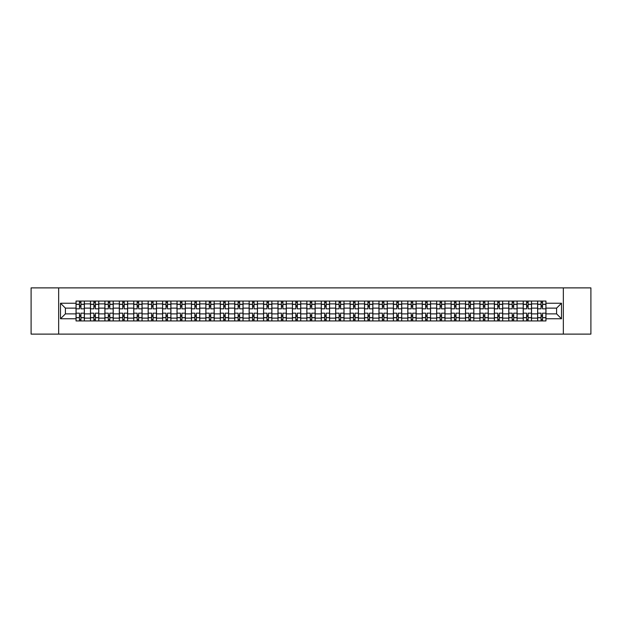 <?xml version="1.0" encoding="UTF-8"?>
<svg xmlns="http://www.w3.org/2000/svg" width="622" height="622" viewBox="0 0 622 622"><rect width="100%" height="100%" fill="white"/><g stroke="black" fill="none" stroke-linecap="round" stroke-linejoin="round"><path stroke-width="0.93" d="M563.345 334.115L590.9 334.115L590.9 287.885L31.1 287.885L31.1 334.115L563.345 334.115L563.345 287.885M90.462 320.936L90.462 303.878L84.359 303.878L84.359 320.936M84.359 303.878L84.359 301.064M90.462 303.878L90.462 301.064M98.789 301.064L98.789 320.936M104.893 320.936L104.893 301.064M113.212 301.064L113.212 320.936M119.315 320.936L119.315 301.064M127.634 301.064L127.634 320.936M133.738 320.936L133.738 301.064M142.065 301.064L142.065 320.936M148.16 320.936L148.16 301.064M156.487 301.064L156.487 320.936M162.591 320.936L162.591 301.064M170.91 301.064L170.91 320.936M177.013 320.936L177.013 301.064M185.333 301.064L185.333 320.936M191.436 320.936L191.436 301.064M199.763 301.064L199.763 320.936M205.866 320.936L205.866 301.064M214.186 301.064L214.186 320.936M220.289 320.936L220.289 301.064M228.608 301.064L228.608 320.936M234.712 320.936L234.712 301.064M243.039 301.064L243.039 320.936M249.142 320.936L249.142 301.064M257.461 301.064L257.461 320.936M263.565 320.936L263.565 301.064M271.884 301.064L271.884 320.936M277.987 320.936L277.987 301.064M286.314 301.064L286.314 320.936M292.418 320.936L292.418 301.064M300.737 301.064L300.737 320.936M306.84 320.936L306.84 301.064M315.16 301.064L315.16 320.936M321.263 320.936L321.263 301.064M329.582 301.064L329.582 320.936M335.686 320.936L335.686 301.064M344.013 301.064L344.013 320.936M350.116 320.936L350.116 301.064M358.435 301.064L358.435 320.936M364.539 320.936L364.539 301.064M372.858 301.064L372.858 320.936M378.961 320.936L378.961 301.064M387.288 301.064L387.288 320.936M393.392 320.936L393.392 301.064M401.711 301.064L401.711 320.936M407.814 320.936L407.814 301.064M416.134 301.064L416.134 320.936M422.237 320.936L422.237 301.064M430.564 301.064L430.564 320.936M436.667 320.936L436.667 301.064M444.987 301.064L444.987 320.936M451.09 320.936L451.09 301.064M459.409 301.064L459.409 320.936M465.513 320.936L465.513 301.064M473.84 301.064L473.84 320.936M479.935 320.936L479.935 301.064M488.262 301.064L488.262 320.936M494.366 320.936L494.366 301.064M502.685 301.064L502.685 320.936M508.788 320.936L508.788 301.064M517.107 301.064L517.107 320.936M523.211 320.936L523.211 301.064M531.538 301.064L531.538 320.936M537.641 320.936L537.641 301.064M537.641 313.869L531.538 313.869M523.211 313.869L517.107 313.869M508.788 313.869L502.685 313.869M494.366 313.869L488.262 313.869M479.935 313.869L473.84 313.869M465.513 313.869L459.409 313.869M451.09 313.869L444.987 313.869M436.667 313.869L430.564 313.869M422.237 313.869L416.134 313.869M407.814 313.869L401.711 313.869M393.392 313.869L387.288 313.869M378.961 313.869L372.858 313.869M364.539 313.869L358.435 313.869M350.116 313.869L344.013 313.869M335.686 313.869L329.582 313.869M321.263 313.869L315.16 313.869M306.84 313.869L300.737 313.869M292.418 313.869L286.314 313.869M277.987 313.869L271.884 313.869M263.565 313.869L257.461 313.869M249.142 313.869L243.039 313.869M234.712 313.869L228.608 313.869M220.289 313.869L214.186 313.869M205.866 313.869L199.763 313.869M191.436 313.869L185.333 313.869M177.013 313.869L170.91 313.869M162.591 313.869L156.487 313.869M148.16 313.869L142.065 313.869M133.738 313.869L127.634 313.869M119.315 313.869L113.212 313.869M104.893 313.869L98.789 313.869M90.462 313.869L84.359 313.869M537.641 308.131L531.538 308.131M523.211 308.131L517.107 308.131M508.788 308.131L502.685 308.131M494.366 308.131L488.262 308.131M479.935 308.131L473.84 308.131M465.513 308.131L459.409 308.131M451.09 308.131L444.987 308.131M436.667 308.131L430.564 308.131M422.237 308.131L416.134 308.131M407.814 308.131L401.711 308.131M393.392 308.131L387.288 308.131M378.961 308.131L372.858 308.131M364.539 308.131L358.435 308.131M350.116 308.131L344.013 308.131M335.686 308.131L329.582 308.131M321.263 308.131L315.16 308.131M306.84 308.131L300.737 308.131M292.418 308.131L286.314 308.131M277.987 308.131L271.884 308.131M263.565 308.131L257.461 308.131M249.142 308.131L243.039 308.131M234.712 308.131L228.608 308.131M220.289 308.131L214.186 308.131M205.866 308.131L199.763 308.131M191.436 308.131L185.333 308.131M177.013 308.131L170.91 308.131M162.591 308.131L156.487 308.131M148.16 308.131L142.065 308.131M133.738 308.131L127.634 308.131M119.315 308.131L113.212 308.131M104.893 308.131L98.789 308.131M90.462 308.131L84.359 308.131M65.403 313.869L76.039 313.869L76.039 308.131L65.403 308.131L65.403 313.869L60.505 318.767L60.505 303.233L76.039 303.233L76.039 308.131M545.961 308.131L545.961 313.869L556.597 313.869L556.597 308.131L545.961 308.131L545.961 301.064L76.039 301.064L76.039 303.233M545.961 303.233L561.495 303.233L561.495 318.767L545.961 318.767L545.961 313.869M76.039 313.869L76.039 320.936L545.961 320.936L545.961 318.767M76.039 318.767L60.505 318.767M58.655 334.115L58.655 287.885M80.938 319.553L79.46 319.553M79.46 302.447L80.938 302.447M95.368 319.553L93.883 319.553M93.883 302.447L95.368 302.447M109.791 319.553L108.314 319.553M108.314 302.447L109.791 302.447M124.213 319.553L122.736 319.553M122.736 302.447L124.213 302.447M138.644 319.553L137.159 319.553M137.159 302.447L138.644 302.447M153.066 319.553L151.589 319.553M151.589 302.447L153.066 302.447M167.489 319.553L166.012 319.553M166.012 302.447L167.489 302.447M181.912 319.553L180.434 319.553M180.434 302.447L181.912 302.447M196.342 319.553L194.857 319.553M194.857 302.447L196.342 302.447M210.765 319.553L209.287 319.553M209.287 302.447L210.765 302.447M225.187 319.553L223.71 319.553M223.71 302.447L225.187 302.447M239.618 319.553L238.133 319.553M238.133 302.447L239.618 302.447M254.04 319.553L252.563 319.553M252.563 302.447L254.04 302.447M268.463 319.553L266.986 319.553M266.986 302.447L268.463 302.447M282.893 319.553L281.408 319.553M281.408 302.447L282.893 302.447M297.316 319.553L295.839 319.553M295.839 302.447L297.316 302.447M311.739 319.553L310.261 319.553M310.261 302.447L311.739 302.447M326.161 319.553L324.684 319.553M324.684 302.447L326.161 302.447M340.592 319.553L339.107 319.553M339.107 302.447L340.592 302.447M355.014 319.553L353.537 319.553M353.537 302.447L355.014 302.447M369.437 319.553L367.96 319.553M367.96 302.447L369.437 302.447M383.867 319.553L382.382 319.553M382.382 302.447L383.867 302.447M398.29 319.553L396.813 319.553M396.813 302.447L398.29 302.447M412.713 319.553L411.235 319.553M411.235 302.447L412.713 302.447M427.143 319.553L425.658 319.553M425.658 302.447L427.143 302.447M441.566 319.553L440.088 319.553M440.088 302.447L441.566 302.447M455.988 319.553L454.511 319.553M454.511 302.447L455.988 302.447M470.411 319.553L468.934 319.553M468.934 302.447L470.411 302.447M484.841 319.553L483.356 319.553M483.356 302.447L484.841 302.447M499.264 319.553L497.787 319.553M497.787 302.447L499.264 302.447M513.686 319.553L512.209 319.553M512.209 302.447L513.686 302.447M528.117 319.553L526.632 319.553M526.632 302.447L528.117 302.447M542.539 319.553L541.062 319.553M541.062 302.447L542.539 302.447M60.505 303.233L65.403 308.131M556.597 313.869L561.495 318.767M556.597 308.131L561.495 303.233M84.312 320.936L84.312 308.831L80.938 308.831L80.938 301.064M79.46 301.064L79.46 308.831L76.086 308.831L76.086 301.064M84.312 308.831L84.312 301.064M76.086 320.936L76.086 313.169L79.46 313.169L79.46 320.936M80.938 320.936L80.938 313.169L84.312 313.169M79.46 306.794L80.938 306.794M76.086 313.169L76.086 308.831M80.938 315.206L79.46 315.206M80.938 319.739L79.46 319.739M79.46 316.411L80.938 316.411M80.938 305.589L79.46 305.589M79.46 302.261L80.938 302.261M98.742 320.936L98.742 308.831L95.368 308.831L95.368 301.064M93.883 301.064L93.883 308.831L90.509 308.831L90.509 301.064M98.742 308.831L98.742 301.064M90.509 320.936L90.509 313.169L93.883 313.169L93.883 320.936M95.368 320.936L95.368 313.169L98.742 313.169M93.883 306.794L95.368 306.794M90.509 313.169L90.509 308.831M95.368 315.206L93.883 315.206M95.368 319.739L93.883 319.739M93.883 316.411L95.368 316.411M95.368 305.589L93.883 305.589M93.883 302.261L95.368 302.261M113.165 320.936L113.165 308.831L109.791 308.831L109.791 301.064M108.314 301.064L108.314 308.831L104.939 308.831L104.939 301.064M113.165 308.831L113.165 301.064M104.939 320.936L104.939 313.169L108.314 313.169L108.314 320.936M109.791 320.936L109.791 313.169L113.165 313.169M108.314 306.794L109.791 306.794M104.939 313.169L104.939 308.831M109.791 315.206L108.314 315.206M109.791 319.739L108.314 319.739M108.314 316.411L109.791 316.411M109.791 305.589L108.314 305.589M108.314 302.261L109.791 302.261M127.588 320.936L127.588 308.831L124.213 308.831L124.213 301.064M122.736 301.064L122.736 308.831L119.362 308.831L119.362 301.064M127.588 308.831L127.588 301.064M119.362 320.936L119.362 313.169L122.736 313.169L122.736 320.936M124.213 320.936L124.213 313.169L127.588 313.169M122.736 306.794L124.213 306.794M119.362 313.169L119.362 308.831M124.213 315.206L122.736 315.206M124.213 319.739L122.736 319.739M122.736 316.411L124.213 316.411M124.213 305.589L122.736 305.589M122.736 302.261L124.213 302.261M142.018 320.936L142.018 308.831L138.644 308.831L138.644 301.064M137.159 301.064L137.159 308.831L133.784 308.831L133.784 301.064M142.018 308.831L142.018 301.064M133.784 320.936L133.784 313.169L137.159 313.169L137.159 320.936M138.644 320.936L138.644 313.169L142.018 313.169M137.159 306.794L138.644 306.794M133.784 313.169L133.784 308.831M138.644 315.206L137.159 315.206M138.644 319.739L137.159 319.739M137.159 316.411L138.644 316.411M138.644 305.589L137.159 305.589M137.159 302.261L138.644 302.261M156.441 320.936L156.441 308.831L153.066 308.831L153.066 301.064M151.589 301.064L151.589 308.831L148.207 308.831L148.207 301.064M156.441 308.831L156.441 301.064M148.207 320.936L148.207 313.169L151.589 313.169L151.589 320.936M153.066 320.936L153.066 313.169L156.441 313.169M151.589 306.794L153.066 306.794M148.207 313.169L148.207 308.831M153.066 315.206L151.589 315.206M153.066 319.739L151.589 319.739M151.589 316.411L153.066 316.411M153.066 305.589L151.589 305.589M151.589 302.261L153.066 302.261M170.863 320.936L170.863 308.831L167.489 308.831L167.489 301.064M166.012 301.064L166.012 308.831L162.637 308.831L162.637 301.064M170.863 308.831L170.863 301.064M162.637 320.936L162.637 313.169L166.012 313.169L166.012 320.936M167.489 320.936L167.489 313.169L170.863 313.169M166.012 306.794L167.489 306.794M162.637 313.169L162.637 308.831M167.489 315.206L166.012 315.206M167.489 319.739L166.012 319.739M166.012 316.411L167.489 316.411M167.489 305.589L166.012 305.589M166.012 302.261L167.489 302.261M185.294 320.936L185.294 308.831L181.912 308.831L181.912 301.064M180.434 301.064L180.434 308.831L177.06 308.831L177.06 301.064M185.294 308.831L185.294 301.064M177.06 320.936L177.06 313.169L180.434 313.169L180.434 320.936M181.912 320.936L181.912 313.169L185.294 313.169M180.434 306.794L181.912 306.794M177.06 313.169L177.06 308.831M181.912 315.206L180.434 315.206M181.912 319.739L180.434 319.739M180.434 316.411L181.912 316.411M181.912 305.589L180.434 305.589M180.434 302.261L181.912 302.261M199.716 320.936L199.716 308.831L196.342 308.831L196.342 301.064M194.857 301.064L194.857 308.831L191.483 308.831L191.483 301.064M199.716 308.831L199.716 301.064M191.483 320.936L191.483 313.169L194.857 313.169L194.857 320.936M196.342 320.936L196.342 313.169L199.716 313.169M194.857 306.794L196.342 306.794M191.483 313.169L191.483 308.831M196.342 315.206L194.857 315.206M196.342 319.739L194.857 319.739M194.857 316.411L196.342 316.411M196.342 305.589L194.857 305.589M194.857 302.261L196.342 302.261M214.139 320.936L214.139 308.831L210.765 308.831L210.765 301.064M209.287 301.064L209.287 308.831L205.913 308.831L205.913 301.064M214.139 308.831L214.139 301.064M205.913 320.936L205.913 313.169L209.287 313.169L209.287 320.936M210.765 320.936L210.765 313.169L214.139 313.169M209.287 306.794L210.765 306.794M205.913 313.169L205.913 308.831M210.765 315.206L209.287 315.206M210.765 319.739L209.287 319.739M209.287 316.411L210.765 316.411M210.765 305.589L209.287 305.589M209.287 302.261L210.765 302.261M228.562 320.936L228.562 308.831L225.187 308.831L225.187 301.064M223.71 301.064L223.71 308.831L220.336 308.831L220.336 301.064M228.562 308.831L228.562 301.064M220.336 320.936L220.336 313.169L223.71 313.169L223.71 320.936M225.187 320.936L225.187 313.169L228.562 313.169M223.71 306.794L225.187 306.794M220.336 313.169L220.336 308.831M225.187 315.206L223.71 315.206M225.187 319.739L223.71 319.739M223.71 316.411L225.187 316.411M225.187 305.589L223.71 305.589M223.71 302.261L225.187 302.261M242.992 320.936L242.992 308.831L239.618 308.831L239.618 301.064M238.133 301.064L238.133 308.831L234.758 308.831L234.758 301.064M242.992 308.831L242.992 301.064M234.758 320.936L234.758 313.169L238.133 313.169L238.133 320.936M239.618 320.936L239.618 313.169L242.992 313.169M238.133 306.794L239.618 306.794M234.758 313.169L234.758 308.831M239.618 315.206L238.133 315.206M239.618 319.739L238.133 319.739M238.133 316.411L239.618 316.411M239.618 305.589L238.133 305.589M238.133 302.261L239.618 302.261M257.415 320.936L257.415 308.831L254.04 308.831L254.04 301.064M252.563 301.064L252.563 308.831L249.189 308.831L249.189 301.064M257.415 308.831L257.415 301.064M249.189 320.936L249.189 313.169L252.563 313.169L252.563 320.936M254.04 320.936L254.04 313.169L257.415 313.169M252.563 306.794L254.04 306.794M249.189 313.169L249.189 308.831M254.04 315.206L252.563 315.206M254.04 319.739L252.563 319.739M252.563 316.411L254.04 316.411M254.04 305.589L252.563 305.589M252.563 302.261L254.04 302.261M271.837 320.936L271.837 308.831L268.463 308.831L268.463 301.064M266.986 301.064L266.986 308.831L263.611 308.831L263.611 301.064M271.837 308.831L271.837 301.064M263.611 320.936L263.611 313.169L266.986 313.169L266.986 320.936M268.463 320.936L268.463 313.169L271.837 313.169M266.986 306.794L268.463 306.794M263.611 313.169L263.611 308.831M268.463 315.206L266.986 315.206M268.463 319.739L266.986 319.739M266.986 316.411L268.463 316.411M268.463 305.589L266.986 305.589M266.986 302.261L268.463 302.261M286.268 320.936L286.268 308.831L282.893 308.831L282.893 301.064M281.408 301.064L281.408 308.831L278.034 308.831L278.034 301.064M286.268 308.831L286.268 301.064M278.034 320.936L278.034 313.169L281.408 313.169L281.408 320.936M282.893 320.936L282.893 313.169L286.268 313.169M281.408 306.794L282.893 306.794M278.034 313.169L278.034 308.831M282.893 315.206L281.408 315.206M282.893 319.739L281.408 319.739M281.408 316.411L282.893 316.411M282.893 305.589L281.408 305.589M281.408 302.261L282.893 302.261M300.69 320.936L300.69 308.831L297.316 308.831L297.316 301.064M295.839 301.064L295.839 308.831L292.457 308.831L292.457 301.064M300.69 308.831L300.69 301.064M292.457 320.936L292.457 313.169L295.839 313.169L295.839 320.936M297.316 320.936L297.316 313.169L300.69 313.169M295.839 306.794L297.316 306.794M292.457 313.169L292.457 308.831M297.316 315.206L295.839 315.206M297.316 319.739L295.839 319.739M295.839 316.411L297.316 316.411M297.316 305.589L295.839 305.589M295.839 302.261L297.316 302.261M315.113 320.936L315.113 308.831L311.739 308.831L311.739 301.064M310.261 301.064L310.261 308.831L306.887 308.831L306.887 301.064M315.113 308.831L315.113 301.064M306.887 320.936L306.887 313.169L310.261 313.169L310.261 320.936M311.739 320.936L311.739 313.169L315.113 313.169M310.261 306.794L311.739 306.794M306.887 313.169L306.887 308.831M311.739 315.206L310.261 315.206M311.739 319.739L310.261 319.739M310.261 316.411L311.739 316.411M311.739 305.589L310.261 305.589M310.261 302.261L311.739 302.261M329.543 320.936L329.543 308.831L326.161 308.831L326.161 301.064M324.684 301.064L324.684 308.831L321.31 308.831L321.31 301.064M329.543 308.831L329.543 301.064M321.31 320.936L321.31 313.169L324.684 313.169L324.684 320.936M326.161 320.936L326.161 313.169L329.543 313.169M324.684 306.794L326.161 306.794M321.31 313.169L321.31 308.831M326.161 315.206L324.684 315.206M326.161 319.739L324.684 319.739M324.684 316.411L326.161 316.411M326.161 305.589L324.684 305.589M324.684 302.261L326.161 302.261M343.966 320.936L343.966 308.831L340.592 308.831L340.592 301.064M339.107 301.064L339.107 308.831L335.732 308.831L335.732 301.064M343.966 308.831L343.966 301.064M335.732 320.936L335.732 313.169L339.107 313.169L339.107 320.936M340.592 320.936L340.592 313.169L343.966 313.169M339.107 306.794L340.592 306.794M335.732 313.169L335.732 308.831M340.592 315.206L339.107 315.206M340.592 319.739L339.107 319.739M339.107 316.411L340.592 316.411M340.592 305.589L339.107 305.589M339.107 302.261L340.592 302.261M358.389 320.936L358.389 308.831L355.014 308.831L355.014 301.064M353.537 301.064L353.537 308.831L350.163 308.831L350.163 301.064M358.389 308.831L358.389 301.064M350.163 320.936L350.163 313.169L353.537 313.169L353.537 320.936M355.014 320.936L355.014 313.169L358.389 313.169M353.537 306.794L355.014 306.794M350.163 313.169L350.163 308.831M355.014 315.206L353.537 315.206M355.014 319.739L353.537 319.739M353.537 316.411L355.014 316.411M355.014 305.589L353.537 305.589M353.537 302.261L355.014 302.261M372.811 320.936L372.811 308.831L369.437 308.831L369.437 301.064M367.96 301.064L367.96 308.831L364.585 308.831L364.585 301.064M372.811 308.831L372.811 301.064M364.585 320.936L364.585 313.169L367.96 313.169L367.96 320.936M369.437 320.936L369.437 313.169L372.811 313.169M367.96 306.794L369.437 306.794M364.585 313.169L364.585 308.831M369.437 315.206L367.96 315.206M369.437 319.739L367.96 319.739M367.96 316.411L369.437 316.411M369.437 305.589L367.96 305.589M367.96 302.261L369.437 302.261M387.242 320.936L387.242 308.831L383.867 308.831L383.867 301.064M382.382 301.064L382.382 308.831L379.008 308.831L379.008 301.064M387.242 308.831L387.242 301.064M379.008 320.936L379.008 313.169L382.382 313.169L382.382 320.936M383.867 320.936L383.867 313.169L387.242 313.169M382.382 306.794L383.867 306.794M379.008 313.169L379.008 308.831M383.867 315.206L382.382 315.206M383.867 319.739L382.382 319.739M382.382 316.411L383.867 316.411M383.867 305.589L382.382 305.589M382.382 302.261L383.867 302.261M401.664 320.936L401.664 308.831L398.29 308.831L398.29 301.064M396.813 301.064L396.813 308.831L393.438 308.831L393.438 301.064M401.664 308.831L401.664 301.064M393.438 320.936L393.438 313.169L396.813 313.169L396.813 320.936M398.29 320.936L398.29 313.169L401.664 313.169M396.813 306.794L398.29 306.794M393.438 313.169L393.438 308.831M398.29 315.206L396.813 315.206M398.29 319.739L396.813 319.739M396.813 316.411L398.29 316.411M398.29 305.589L396.813 305.589M396.813 302.261L398.29 302.261M416.087 320.936L416.087 308.831L412.713 308.831L412.713 301.064M411.235 301.064L411.235 308.831L407.861 308.831L407.861 301.064M416.087 308.831L416.087 301.064M407.861 320.936L407.861 313.169L411.235 313.169L411.235 320.936M412.713 320.936L412.713 313.169L416.087 313.169M411.235 306.794L412.713 306.794M407.861 313.169L407.861 308.831M412.713 315.206L411.235 315.206M412.713 319.739L411.235 319.739M411.235 316.411L412.713 316.411M412.713 305.589L411.235 305.589M411.235 302.261L412.713 302.261M430.517 320.936L430.517 308.831L427.143 308.831L427.143 301.064M425.658 301.064L425.658 308.831L422.284 308.831L422.284 301.064M430.517 308.831L430.517 301.064M422.284 320.936L422.284 313.169L425.658 313.169L425.658 320.936M427.143 320.936L427.143 313.169L430.517 313.169M425.658 306.794L427.143 306.794M422.284 313.169L422.284 308.831M427.143 315.206L425.658 315.206M427.143 319.739L425.658 319.739M425.658 316.411L427.143 316.411M427.143 305.589L425.658 305.589M425.658 302.261L427.143 302.261M444.94 320.936L444.94 308.831L441.566 308.831L441.566 301.064M440.088 301.064L440.088 308.831L436.706 308.831L436.706 301.064M444.94 308.831L444.94 301.064M436.706 320.936L436.706 313.169L440.088 313.169L440.088 320.936M441.566 320.936L441.566 313.169L444.94 313.169M440.088 306.794L441.566 306.794M436.706 313.169L436.706 308.831M441.566 315.206L440.088 315.206M441.566 319.739L440.088 319.739M440.088 316.411L441.566 316.411M441.566 305.589L440.088 305.589M440.088 302.261L441.566 302.261M459.363 320.936L459.363 308.831L455.988 308.831L455.988 301.064M454.511 301.064L454.511 308.831L451.137 308.831L451.137 301.064M459.363 308.831L459.363 301.064M451.137 320.936L451.137 313.169L454.511 313.169L454.511 320.936M455.988 320.936L455.988 313.169L459.363 313.169M454.511 306.794L455.988 306.794M451.137 313.169L451.137 308.831M455.988 315.206L454.511 315.206M455.988 319.739L454.511 319.739M454.511 316.411L455.988 316.411M455.988 305.589L454.511 305.589M454.511 302.261L455.988 302.261M473.793 320.936L473.793 308.831L470.411 308.831L470.411 301.064M468.934 301.064L468.934 308.831L465.559 308.831L465.559 301.064M473.793 308.831L473.793 301.064M465.559 320.936L465.559 313.169L468.934 313.169L468.934 320.936M470.411 320.936L470.411 313.169L473.793 313.169M468.934 306.794L470.411 306.794M465.559 313.169L465.559 308.831M470.411 315.206L468.934 315.206M470.411 319.739L468.934 319.739M468.934 316.411L470.411 316.411M470.411 305.589L468.934 305.589M468.934 302.261L470.411 302.261M488.216 320.936L488.216 308.831L484.841 308.831L484.841 301.064M483.356 301.064L483.356 308.831L479.982 308.831L479.982 301.064M488.216 308.831L488.216 301.064M479.982 320.936L479.982 313.169L483.356 313.169L483.356 320.936M484.841 320.936L484.841 313.169L488.216 313.169M483.356 306.794L484.841 306.794M479.982 313.169L479.982 308.831M484.841 315.206L483.356 315.206M484.841 319.739L483.356 319.739M483.356 316.411L484.841 316.411M484.841 305.589L483.356 305.589M483.356 302.261L484.841 302.261M502.638 320.936L502.638 308.831L499.264 308.831L499.264 301.064M497.787 301.064L497.787 308.831L494.412 308.831L494.412 301.064M502.638 308.831L502.638 301.064M494.412 320.936L494.412 313.169L497.787 313.169L497.787 320.936M499.264 320.936L499.264 313.169L502.638 313.169M497.787 306.794L499.264 306.794M494.412 313.169L494.412 308.831M499.264 315.206L497.787 315.206M499.264 319.739L497.787 319.739M497.787 316.411L499.264 316.411M499.264 305.589L497.787 305.589M497.787 302.261L499.264 302.261M517.061 320.936L517.061 308.831L513.686 308.831L513.686 301.064M512.209 301.064L512.209 308.831L508.835 308.831L508.835 301.064M517.061 308.831L517.061 301.064M508.835 320.936L508.835 313.169L512.209 313.169L512.209 320.936M513.686 320.936L513.686 313.169L517.061 313.169M512.209 306.794L513.686 306.794M508.835 313.169L508.835 308.831M513.686 315.206L512.209 315.206M513.686 319.739L512.209 319.739M512.209 316.411L513.686 316.411M513.686 305.589L512.209 305.589M512.209 302.261L513.686 302.261M531.491 320.936L531.491 308.831L528.117 308.831L528.117 301.064M526.632 301.064L526.632 308.831L523.257 308.831L523.257 301.064M531.491 308.831L531.491 301.064M523.257 320.936L523.257 313.169L526.632 313.169L526.632 320.936M528.117 320.936L528.117 313.169L531.491 313.169M526.632 306.794L528.117 306.794M523.257 313.169L523.257 308.831M528.117 315.206L526.632 315.206M528.117 319.739L526.632 319.739M526.632 316.411L528.117 316.411M528.117 305.589L526.632 305.589M526.632 302.261L528.117 302.261M545.914 320.936L545.914 308.831L542.539 308.831L542.539 301.064M541.062 301.064L541.062 308.831L537.688 308.831L537.688 301.064M545.914 308.831L545.914 301.064M537.688 320.936L537.688 313.169L541.062 313.169L541.062 320.936M542.539 320.936L542.539 313.169L545.914 313.169M541.062 306.794L542.539 306.794M537.688 313.169L537.688 308.831M542.539 315.206L541.062 315.206M542.539 319.739L541.062 319.739M541.062 316.411L542.539 316.411M542.539 305.589L541.062 305.589M541.062 302.261L542.539 302.261M523.211 303.878L517.107 303.878M508.788 303.878L502.685 303.878M494.366 303.878L488.262 303.878M479.935 303.878L473.84 303.878M465.513 303.878L459.409 303.878M451.09 303.878L444.987 303.878M436.667 303.878L430.564 303.878M422.237 303.878L416.134 303.878M407.814 303.878L401.711 303.878M393.392 303.878L387.288 303.878M378.961 303.878L372.858 303.878M364.539 303.878L358.435 303.878M350.116 303.878L344.013 303.878M335.686 303.878L329.582 303.878M321.263 303.878L315.16 303.878M306.84 303.878L300.737 303.878M292.418 303.878L286.314 303.878M277.987 303.878L271.884 303.878M263.565 303.878L257.461 303.878M249.142 303.878L243.039 303.878M234.712 303.878L228.608 303.878M220.289 303.878L214.186 303.878M205.866 303.878L199.763 303.878M191.436 303.878L185.333 303.878M177.013 303.878L170.91 303.878M162.591 303.878L156.487 303.878M148.16 303.878L142.065 303.878M133.738 303.878L127.634 303.878M119.315 303.878L113.212 303.878M104.893 303.878L98.789 303.878M537.641 303.878L531.538 303.878M523.211 318.122L517.107 318.122M508.788 318.122L502.685 318.122M494.366 318.122L488.262 318.122M479.935 318.122L473.84 318.122M465.513 318.122L459.409 318.122M451.09 318.122L444.987 318.122M436.667 318.122L430.564 318.122M422.237 318.122L416.134 318.122M407.814 318.122L401.711 318.122M393.392 318.122L387.288 318.122M378.961 318.122L372.858 318.122M364.539 318.122L358.435 318.122M350.116 318.122L344.013 318.122M335.686 318.122L329.582 318.122M321.263 318.122L315.16 318.122M306.84 318.122L300.737 318.122M292.418 318.122L286.314 318.122M277.987 318.122L271.884 318.122M263.565 318.122L257.461 318.122M249.142 318.122L243.039 318.122M234.712 318.122L228.608 318.122M220.289 318.122L214.186 318.122M205.866 318.122L199.763 318.122M191.436 318.122L185.333 318.122M177.013 318.122L170.91 318.122M162.591 318.122L156.487 318.122M148.16 318.122L142.065 318.122M133.738 318.122L127.634 318.122M119.315 318.122L113.212 318.122M104.893 318.122L98.789 318.122M90.462 318.122L84.359 318.122M537.641 318.122L531.538 318.122M84.312 304.251L80.938 304.251M79.46 304.251L76.086 304.251M79.46 304.376L76.086 304.376M79.46 317.624L76.086 317.624M79.46 317.749L76.086 317.749M84.312 317.749L80.938 317.749M84.312 304.376L80.938 304.376M84.312 317.624L80.938 317.624M98.742 304.251L95.368 304.251M93.883 304.251L90.509 304.251M93.883 304.376L90.509 304.376M93.883 317.624L90.509 317.624M93.883 317.749L90.509 317.749M98.742 317.749L95.368 317.749M98.742 304.376L95.368 304.376M98.742 317.624L95.368 317.624M113.165 304.251L109.791 304.251M108.314 304.251L104.939 304.251M108.314 304.376L104.939 304.376M108.314 317.624L104.939 317.624M108.314 317.749L104.939 317.749M113.165 317.749L109.791 317.749M113.165 304.376L109.791 304.376M113.165 317.624L109.791 317.624M127.588 304.251L124.213 304.251M122.736 304.251L119.362 304.251M122.736 304.376L119.362 304.376M122.736 317.624L119.362 317.624M122.736 317.749L119.362 317.749M127.588 317.749L124.213 317.749M127.588 304.376L124.213 304.376M127.588 317.624L124.213 317.624M142.018 304.251L138.644 304.251M137.159 304.251L133.784 304.251M137.159 304.376L133.784 304.376M137.159 317.624L133.784 317.624M137.159 317.749L133.784 317.749M142.018 317.749L138.644 317.749M142.018 304.376L138.644 304.376M142.018 317.624L138.644 317.624M156.441 304.251L153.066 304.251M151.589 304.251L148.207 304.251M151.589 304.376L148.207 304.376M151.589 317.624L148.207 317.624M151.589 317.749L148.207 317.749M156.441 317.749L153.066 317.749M156.441 304.376L153.066 304.376M156.441 317.624L153.066 317.624M170.863 304.251L167.489 304.251M166.012 304.251L162.637 304.251M166.012 304.376L162.637 304.376M166.012 317.624L162.637 317.624M166.012 317.749L162.637 317.749M170.863 317.749L167.489 317.749M170.863 304.376L167.489 304.376M170.863 317.624L167.489 317.624M185.294 304.251L181.912 304.251M180.434 304.251L177.06 304.251M180.434 304.376L177.06 304.376M180.434 317.624L177.06 317.624M180.434 317.749L177.06 317.749M185.294 317.749L181.912 317.749M185.294 304.376L181.912 304.376M185.294 317.624L181.912 317.624M199.716 304.251L196.342 304.251M194.857 304.251L191.483 304.251M194.857 304.376L191.483 304.376M194.857 317.624L191.483 317.624M194.857 317.749L191.483 317.749M199.716 317.749L196.342 317.749M199.716 304.376L196.342 304.376M199.716 317.624L196.342 317.624M214.139 304.251L210.765 304.251M209.287 304.251L205.913 304.251M209.287 304.376L205.913 304.376M209.287 317.624L205.913 317.624M209.287 317.749L205.913 317.749M214.139 317.749L210.765 317.749M214.139 304.376L210.765 304.376M214.139 317.624L210.765 317.624M228.562 304.251L225.187 304.251M223.71 304.251L220.336 304.251M223.71 304.376L220.336 304.376M223.71 317.624L220.336 317.624M223.71 317.749L220.336 317.749M228.562 317.749L225.187 317.749M228.562 304.376L225.187 304.376M228.562 317.624L225.187 317.624M242.992 304.251L239.618 304.251M238.133 304.251L234.758 304.251M238.133 304.376L234.758 304.376M238.133 317.624L234.758 317.624M238.133 317.749L234.758 317.749M242.992 317.749L239.618 317.749M242.992 304.376L239.618 304.376M242.992 317.624L239.618 317.624M257.415 304.251L254.04 304.251M252.563 304.251L249.189 304.251M252.563 304.376L249.189 304.376M252.563 317.624L249.189 317.624M252.563 317.749L249.189 317.749M257.415 317.749L254.04 317.749M257.415 304.376L254.04 304.376M257.415 317.624L254.04 317.624M271.837 304.251L268.463 304.251M266.986 304.251L263.611 304.251M266.986 304.376L263.611 304.376M266.986 317.624L263.611 317.624M266.986 317.749L263.611 317.749M271.837 317.749L268.463 317.749M271.837 304.376L268.463 304.376M271.837 317.624L268.463 317.624M286.268 304.251L282.893 304.251M281.408 304.251L278.034 304.251M281.408 304.376L278.034 304.376M281.408 317.624L278.034 317.624M281.408 317.749L278.034 317.749M286.268 317.749L282.893 317.749M286.268 304.376L282.893 304.376M286.268 317.624L282.893 317.624M300.69 304.251L297.316 304.251M295.839 304.251L292.457 304.251M295.839 304.376L292.457 304.376M295.839 317.624L292.457 317.624M295.839 317.749L292.457 317.749M300.69 317.749L297.316 317.749M300.69 304.376L297.316 304.376M300.69 317.624L297.316 317.624M315.113 304.251L311.739 304.251M310.261 304.251L306.887 304.251M310.261 304.376L306.887 304.376M310.261 317.624L306.887 317.624M310.261 317.749L306.887 317.749M315.113 317.749L311.739 317.749M315.113 304.376L311.739 304.376M315.113 317.624L311.739 317.624M329.543 304.251L326.161 304.251M324.684 304.251L321.31 304.251M324.684 304.376L321.31 304.376M324.684 317.624L321.31 317.624M324.684 317.749L321.31 317.749M329.543 317.749L326.161 317.749M329.543 304.376L326.161 304.376M329.543 317.624L326.161 317.624M343.966 304.251L340.592 304.251M339.107 304.251L335.732 304.251M339.107 304.376L335.732 304.376M339.107 317.624L335.732 317.624M339.107 317.749L335.732 317.749M343.966 317.749L340.592 317.749M343.966 304.376L340.592 304.376M343.966 317.624L340.592 317.624M358.389 304.251L355.014 304.251M353.537 304.251L350.163 304.251M353.537 304.376L350.163 304.376M353.537 317.624L350.163 317.624M353.537 317.749L350.163 317.749M358.389 317.749L355.014 317.749M358.389 304.376L355.014 304.376M358.389 317.624L355.014 317.624M372.811 304.251L369.437 304.251M367.96 304.251L364.585 304.251M367.96 304.376L364.585 304.376M367.96 317.624L364.585 317.624M367.96 317.749L364.585 317.749M372.811 317.749L369.437 317.749M372.811 304.376L369.437 304.376M372.811 317.624L369.437 317.624M387.242 304.251L383.867 304.251M382.382 304.251L379.008 304.251M382.382 304.376L379.008 304.376M382.382 317.624L379.008 317.624M382.382 317.749L379.008 317.749M387.242 317.749L383.867 317.749M387.242 304.376L383.867 304.376M387.242 317.624L383.867 317.624M401.664 304.251L398.29 304.251M396.813 304.251L393.438 304.251M396.813 304.376L393.438 304.376M396.813 317.624L393.438 317.624M396.813 317.749L393.438 317.749M401.664 317.749L398.29 317.749M401.664 304.376L398.29 304.376M401.664 317.624L398.29 317.624M416.087 304.251L412.713 304.251M411.235 304.251L407.861 304.251M411.235 304.376L407.861 304.376M411.235 317.624L407.861 317.624M411.235 317.749L407.861 317.749M416.087 317.749L412.713 317.749M416.087 304.376L412.713 304.376M416.087 317.624L412.713 317.624M430.517 304.251L427.143 304.251M425.658 304.251L422.284 304.251M425.658 304.376L422.284 304.376M425.658 317.624L422.284 317.624M425.658 317.749L422.284 317.749M430.517 317.749L427.143 317.749M430.517 304.376L427.143 304.376M430.517 317.624L427.143 317.624M444.94 304.251L441.566 304.251M440.088 304.251L436.706 304.251M440.088 304.376L436.706 304.376M440.088 317.624L436.706 317.624M440.088 317.749L436.706 317.749M444.94 317.749L441.566 317.749M444.94 304.376L441.566 304.376M444.94 317.624L441.566 317.624M459.363 304.251L455.988 304.251M454.511 304.251L451.137 304.251M454.511 304.376L451.137 304.376M454.511 317.624L451.137 317.624M454.511 317.749L451.137 317.749M459.363 317.749L455.988 317.749M459.363 304.376L455.988 304.376M459.363 317.624L455.988 317.624M473.793 304.251L470.411 304.251M468.934 304.251L465.559 304.251M468.934 304.376L465.559 304.376M468.934 317.624L465.559 317.624M468.934 317.749L465.559 317.749M473.793 317.749L470.411 317.749M473.793 304.376L470.411 304.376M473.793 317.624L470.411 317.624M488.216 304.251L484.841 304.251M483.356 304.251L479.982 304.251M483.356 304.376L479.982 304.376M483.356 317.624L479.982 317.624M483.356 317.749L479.982 317.749M488.216 317.749L484.841 317.749M488.216 304.376L484.841 304.376M488.216 317.624L484.841 317.624M502.638 304.251L499.264 304.251M497.787 304.251L494.412 304.251M497.787 304.376L494.412 304.376M497.787 317.624L494.412 317.624M497.787 317.749L494.412 317.749M502.638 317.749L499.264 317.749M502.638 304.376L499.264 304.376M502.638 317.624L499.264 317.624M517.061 304.251L513.686 304.251M512.209 304.251L508.835 304.251M512.209 304.376L508.835 304.376M512.209 317.624L508.835 317.624M512.209 317.749L508.835 317.749M517.061 317.749L513.686 317.749M517.061 304.376L513.686 304.376M517.061 317.624L513.686 317.624M531.491 304.251L528.117 304.251M526.632 304.251L523.257 304.251M526.632 304.376L523.257 304.376M526.632 317.624L523.257 317.624M526.632 317.749L523.257 317.749M531.491 317.749L528.117 317.749M531.491 304.376L528.117 304.376M531.491 317.624L528.117 317.624M545.914 304.251L542.539 304.251M541.062 304.251L537.688 304.251M541.062 304.376L537.688 304.376M541.062 317.624L537.688 317.624M541.062 317.749L537.688 317.749M545.914 317.749L542.539 317.749M545.914 304.376L542.539 304.376M545.914 317.624L542.539 317.624"/></g></svg>
